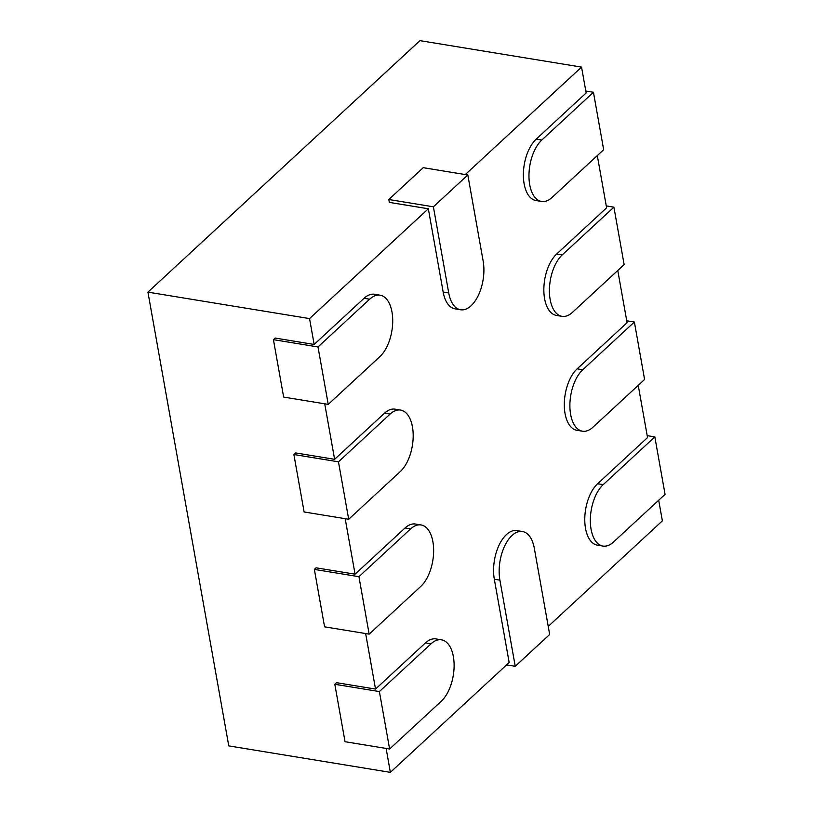 <?xml version="1.0" encoding="UTF-8"?>
<svg xmlns="http://www.w3.org/2000/svg" width="813" height="813" viewBox="0 0 813 813"><rect width="100%" height="100%" fill="white"/><g stroke="black" fill="none" stroke-linecap="round" stroke-linejoin="round"><path stroke-width="1.22" d="M522.464 531.519A33.15 17.368 -80.7 0 1 534.324 548.318L549.669 634.475L515.239 666.304L499.893 580.147A33.15 17.368 -80.7 0 1 504.497 546.377A33.15 17.368 -80.7 0 1 522.464 531.519L516.895 530.604A33.15 17.368 99.3 0 0 498.928 545.462A33.15 17.368 99.3 0 0 494.324 579.242L509.162 662.524L390.372 772.35L228.768 745.897L147.936 292.141L419.935 40.65L581.549 67.103L586.153 92.956L536.224 139.114A33.15 17.368 99.3 0 0 523.379 174.683A33.15 17.368 99.3 0 0 535.991 200.547L541.56 201.461A33.15 17.368 -80.7 0 1 528.958 175.598A33.15 17.368 -80.7 0 1 541.804 140.029L593.439 92.276L585.807 91.026M548.236 626.396L662.371 520.859L658.693 500.219M562.261 254.896L613.906 207.152L624.14 264.581L572.494 312.334A33.15 17.368 -80.7 0 1 562.017 316.328A33.15 17.368 -80.7 0 1 549.415 290.475A33.15 17.368 -80.7 0 1 562.261 254.896L556.692 253.991L606.61 207.823L597.311 155.598M582.728 369.773L634.374 322.019L644.597 379.458L592.951 427.211A33.15 17.368 -80.7 0 1 582.484 431.205A33.15 17.368 -80.7 0 1 569.883 405.341A33.15 17.368 -80.7 0 1 582.728 369.773L577.149 368.858L627.077 322.7L617.768 270.475M603.185 484.65L654.831 436.896L665.064 494.334L613.419 542.088A33.15 17.368 -80.7 0 1 602.941 546.082A33.15 17.368 -80.7 0 1 590.34 520.218A33.15 17.368 -80.7 0 1 603.185 484.65L597.616 483.735L647.534 437.577L638.235 385.342M390.372 772.35L386.114 748.438M441.51 639.821A33.15 17.368 -80.7 0 1 454.111 665.684A33.15 17.368 -80.7 0 1 441.266 701.253L389.62 749.007L379.386 691.568L431.032 643.815A33.15 17.368 -80.7 0 1 441.51 639.821L435.931 638.906A33.15 17.368 99.3 0 0 425.463 642.91L375.535 689.068L365.647 633.561M421.043 524.944A33.15 17.368 -80.7 0 1 433.644 550.808A33.15 17.368 -80.7 0 1 420.809 586.386L369.163 634.13L358.929 576.691L410.575 528.948A33.15 17.368 -80.7 0 1 421.043 524.944L415.473 524.039A33.15 17.368 99.3 0 0 404.996 528.033L355.078 574.191L345.19 518.684M400.585 410.077A33.15 17.368 -80.7 0 1 413.187 435.941A33.15 17.368 -80.7 0 1 400.342 471.51L348.696 519.263L338.462 461.825L390.108 414.071A33.15 17.368 -80.7 0 1 400.585 410.077L395.006 409.163A33.15 17.368 99.3 0 0 384.539 413.156L334.61 459.315L324.722 403.807M380.118 295.2A33.15 17.368 -80.7 0 1 392.72 321.064A33.15 17.368 -80.7 0 1 379.884 356.633L328.239 404.386L318.005 346.948L369.651 299.194A33.15 17.368 -80.7 0 1 380.118 295.2L374.549 294.286A33.15 17.368 99.3 0 0 364.072 298.28L314.153 344.448L309.55 318.594L428.329 208.768L443.166 292.05A33.15 17.368 99.3 0 0 455.026 308.849L460.595 309.763A33.15 17.368 -80.7 0 1 448.735 292.965L433.39 206.807L388.807 199.51L423.238 167.681L467.821 174.978L483.166 261.136A33.15 17.368 -80.7 0 1 478.562 294.906A33.15 17.368 -80.7 0 1 460.595 309.763M465.321 174.561L581.549 67.103M556.692 253.991A33.15 17.368 99.3 0 0 543.846 289.56A33.15 17.368 99.3 0 0 556.448 315.424L562.017 316.328M577.149 368.858A33.15 17.368 99.3 0 0 564.303 404.437A33.15 17.368 99.3 0 0 576.915 430.29L582.484 431.205M597.616 483.735A33.15 17.368 99.3 0 0 584.771 519.304A33.15 17.368 99.3 0 0 597.372 545.167L602.941 546.082M309.55 318.594L147.936 292.141M314.153 344.448L275.14 338.056L273.422 339.651L318.005 346.948M334.61 459.315L295.607 452.932L293.879 454.528L338.462 461.825M355.078 574.191L316.064 567.809L314.346 569.395L358.929 576.691M375.535 689.068L336.531 682.676L334.804 684.272L379.386 691.568M428.329 208.768L389.325 202.386L388.807 199.51M515.239 666.304L506.601 664.892M654.831 436.896L647.189 435.646M634.374 322.019L626.732 320.769M613.906 207.152L606.264 205.902M593.439 92.276L603.673 149.714L552.027 197.468A33.15 17.368 -80.7 0 1 541.56 201.461M433.39 206.807L467.821 174.978M328.239 404.386L283.656 397.09L273.422 339.651M348.696 519.263L304.113 511.956L293.879 454.528M389.62 749.007L345.037 741.71L334.804 684.272M369.163 634.13L324.58 626.833L314.346 569.395M499.893 580.147L494.324 579.242M541.804 140.029L536.224 139.114M448.735 292.965L443.166 292.05M369.651 299.194L364.072 298.28M390.108 414.071L384.539 413.156M431.032 643.815L425.463 642.91M410.575 528.948L404.996 528.033"/></g></svg>
